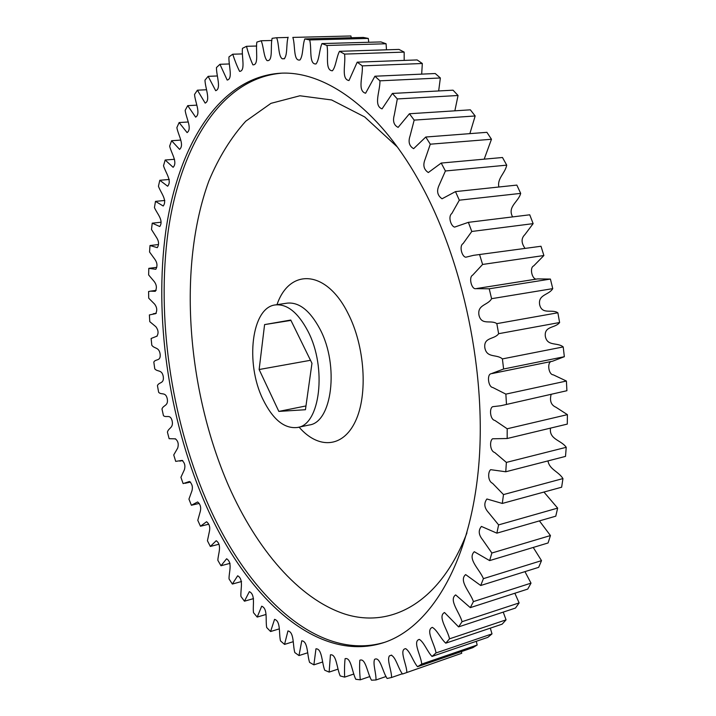 <?xml version="1.0" encoding="UTF-8"?>
<svg xmlns="http://www.w3.org/2000/svg" width="716" height="716" viewBox="0 0 716 716"><rect width="100%" height="100%" fill="white"/><g stroke="black" fill="none" stroke-linecap="round" stroke-linejoin="round"><path stroke-width="1.07" d="M203.469 499.526C168.421 416.972 154.038 316.857 165.808 231.107C177.908 146.27 218.783 77.158 280.529 73.211C324.088 70.759 377.305 106.97 418.26 179.618C463.35 258.673 487.766 376.365 478.216 471.065C468.64 565.953 428.982 628.263 383.302 642.771C314.977 664.323 243.171 593.537 203.469 499.526M308.014 331.356C327.176 367.836 320.07 425.018 297.462 427.479C284.386 428.965 272.885 419.576 262.933 399.322C245.078 363.227 251.513 307.361 275.347 304.918C287.214 303.781 298.107 312.588 308.014 331.356M473.527 255.335L541.001 246.259L473.527 255.335L465.874 257.196C461.99 257.062 458.902 245.91 463.1 243.574L471.781 231.474L533.134 223.634L529.742 214.8L468.38 222.345L454.606 227.106C450.955 226.328 447.804 216.456 451.823 213.511L459.323 200.185L520.684 193.383L516.836 185.095L455.483 191.611L442.049 198.78C437.422 195.522 436.429 191.047 439.069 185.337L445.415 170.981L506.722 165.154L502.489 157.502L441.208 163.06L428.329 172.538C423.818 169.594 422.735 165.199 425.08 159.364L430.289 144.193L491.471 139.262L486.907 132.326L425.778 137.024L413.624 148.668C409.221 146.1 408.039 141.831 410.08 135.861L414.179 120.109L475.164 115.974L470.349 109.825L409.427 113.754L414.179 120.109M409.427 113.754L398.123 127.385C393.854 125.246 392.574 121.129 394.292 115.043L397.317 98.942L458.052 95.496L454.857 110.828M458.052 95.496L453.04 90.18L392.386 93.447L397.317 98.942M392.386 93.447L382.049 108.877C373.134 105.619 380.268 90.69 379.936 80.827L440.358 77.972L435.23 73.524L374.907 76.227L379.936 80.827M374.907 76.227L365.608 93.232C357.078 90.995 363.182 75.493 362.278 65.872L422.324 63.5L417.133 59.929L357.212 62.176L362.278 65.872M357.212 62.176L348.987 80.541C340.87 79.297 345.971 63.348 344.548 54.094L404.164 52.107L398.982 49.413L339.5 51.31L344.548 54.094M339.5 51.31C336.439 57.003 335.902 66.821 332.394 70.786C324.706 70.526 328.823 54.255 326.952 45.475L386.085 43.766L380.966 41.931L321.967 43.578L326.952 45.475M321.967 43.578C319.264 49.646 319.39 59.893 315.998 63.957C308.757 64.646 311.925 48.169 309.661 39.944L368.284 38.422L363.263 37.429L304.801 38.924L309.661 39.944M304.801 38.924C302.447 45.287 303.244 55.866 299.95 59.974C293.175 61.549 295.431 45.001 292.844 37.411L350.912 35.979L292.844 37.411M288.145 37.214C286.024 43.748 287.787 55.562 284.091 58.757L282.301 58.793C278.175 56.313 279.222 43.962 276.636 37.733L288.109 37.447M156.142 290.374L150.458 291.152L155.274 291.322C156.983 288.19 156.679 284.986 154.37 281.719L148.642 274.944L148.803 268.348L155.811 269.297C157.556 266.182 157.314 262.951 155.068 259.595L149.554 252.005L150.002 245.525L157.296 247.655C159.113 244.63 158.934 241.364 156.768 237.864L151.488 229.505L152.231 223.168L159.757 226.524C164.009 220.242 156.777 213.404 154.45 207.533L155.479 201.375L163.203 206.002C167.651 200.122 160.563 192.55 158.451 186.232L159.793 180.28L167.651 186.223C172.296 180.772 165.387 172.44 163.516 165.718L165.163 160.017L173.111 167.302C177.971 162.326 171.249 153.215 169.647 146.127L171.598 140.721L179.591 149.384C184.665 144.927 178.168 135.011 176.861 127.618L179.125 122.552L187.1 132.612C192.389 128.71 186.133 117.997 185.158 110.336L187.726 105.646L195.629 117.138C201.124 113.835 195.155 102.316 194.528 94.449L197.41 90.189L205.161 103.104C210.862 100.464 205.224 88.131 204.973 80.129L208.15 76.344L215.695 90.699C221.575 88.739 216.313 75.619 216.465 67.546L219.937 64.297L227.187 80.067C233.246 78.841 228.404 64.959 228.977 56.886L232.736 54.219C234.839 60.699 237.13 66.427 239.609 71.394C245.812 70.956 241.453 56.331 242.464 48.339L246.492 46.316C248.354 53.387 250.484 59.571 252.891 64.852C259.228 65.246 255.415 49.914 256.874 42.092L261.152 40.758C263.73 46.612 263.649 56.886 267.014 60.592C273.414 61.818 270.2 45.878 272.134 38.324L276.636 37.733M150.458 291.152L148.597 291.519L148.722 298.187L154.647 304.139C157.037 307.388 157.368 310.556 155.649 313.653L149.376 314.933L149.778 321.654L155.9 326.747C158.37 330.094 158.71 333.235 156.911 336.189L151.121 338.48L151.801 345.219C154.441 349.023 159.086 346.821 160.151 354.232C160.849 361.607 155.587 358.627 153.815 362.072L154.763 368.803C157.484 372.222 161.906 369.205 163.266 376.562C164.259 383.955 159.015 381.807 157.439 385.602L158.648 392.305C161.449 395.33 165.62 391.518 167.258 398.785C168.546 406.151 163.355 404.844 161.986 408.988L163.445 415.638C166.309 418.251 170.202 413.651 172.117 420.802C173.702 428.123 168.573 427.658 167.419 432.133L169.137 438.693L175.357 438.845C178.078 440.975 178.857 444.045 177.711 448.046L173.737 454.937L175.706 461.381L182.025 460.415C184.719 462.715 185.516 465.803 184.406 469.687L180.915 477.303L183.126 483.604L189.445 481.492C192.148 483.837 192.98 486.943 191.951 490.809L188.943 499.133L191.387 505.254L197.625 501.961C200.355 504.27 201.25 507.384 200.319 511.313L197.786 520.326L200.462 526.242L206.557 521.74C209.314 523.951 210.289 527.066 209.475 531.102L207.434 540.759L210.334 546.451L216.223 540.714C222.407 545.118 218.004 554.041 217.861 560.342L220.976 565.756L226.605 558.766C232.825 562.74 228.816 572.29 229.039 578.94L232.36 584.05L237.658 575.78C243.923 579.28 240.343 589.483 240.925 596.428L244.451 601.198L249.365 591.64C255.666 594.62 252.533 605.494 253.5 612.672L257.205 617.076L261.689 606.21C267.999 608.627 265.35 620.172 266.701 627.547L270.585 631.521L274.559 619.349C280.878 621.175 278.748 633.383 280.493 640.892L284.538 644.409L287.948 630.93C294.249 632.121 292.674 644.982 294.813 652.562L298.993 655.57L301.767 640.793C308.032 641.303 307.048 654.809 309.589 662.398L313.885 664.851L315.962 648.803C322.164 648.607 321.797 662.721 324.742 670.239L329.136 672.091L330.443 654.818C336.547 653.878 336.842 668.556 340.19 675.922L344.638 677.13C344.36 670.337 344.512 664.188 345.103 658.675C351.073 656.948 352.084 672.154 355.807 679.296L360.291 679.815C359.575 672.548 359.423 666.023 359.835 660.242C365.634 657.691 367.397 673.371 371.488 680.2L375.963 679.985C376.339 673.613 372.714 664.027 374.558 659.382C380.133 656.017 382.675 672.064 387.105 678.482L391.536 677.497C391.777 670.767 386.577 659.669 389.477 655.829L391.178 655.238C395.778 656.858 398.239 668.646 402.508 674.024L461.731 653.278L402.508 674.024M406.849 672.226C406.634 664.233 398.767 649.502 405.659 648.642C410.179 651.336 413.105 661.557 417.535 666.703L472.811 647.667L477.169 645.018L421.733 664.072L417.535 666.703M421.733 664.072C420.999 655.587 412.3 641.241 419.325 639.388C423.917 642.019 427.363 651.685 432.008 656.438L487.838 637.356L492.008 633.884L436.026 652.947L432.008 656.438M436.026 652.947C434.728 644.078 425.215 630.259 432.312 627.359C436.993 629.856 440.913 638.887 445.764 643.174L502.14 624.155L506.06 619.85L449.532 638.824L445.764 643.174M449.532 638.824C447.643 629.659 437.324 616.476 444.493 612.511L458.589 626.894L515.502 608.045L519.127 602.917L462.062 621.694L458.589 626.894M462.062 621.694C459.565 612.359 448.449 599.945 455.653 594.898L470.305 607.642L527.746 589.08L531.012 583.146L473.419 601.601L470.305 607.642M473.419 601.601C470.305 592.248 458.428 580.721 465.642 574.59L480.713 585.5L538.665 567.341L541.511 560.637L483.416 578.653L480.713 585.5M483.416 578.653C479.675 569.435 467.074 558.91 474.278 551.705L489.628 560.601L548.071 542.97L550.452 535.55L491.874 553.012L489.628 560.601M491.874 553.012L482.557 539.658C478.574 534.763 478.19 530.359 481.412 526.43L496.868 533.16L555.777 516.173L557.648 508.109L498.613 524.891L496.868 533.16M498.613 524.891L488.455 512.468C484.222 507.805 483.712 503.312 486.907 498.989L502.292 503.446L561.639 487.211L562.955 478.583L503.491 494.577L502.292 503.446M503.491 494.577L492.545 483.3C487.784 481.242 487.748 471.96 490.657 469.669L505.765 471.772L565.506 456.396L566.231 447.303L506.373 462.411L505.765 471.772M506.373 462.411L494.711 452.494C489.923 451.125 489.44 440.805 492.581 438.783L507.17 438.514L567.287 424.096L567.403 414.645L507.188 428.777L507.17 438.514M507.188 428.777L494.846 420.426C490.102 419.683 489.109 408.192 492.689 406.688L500.788 405.739L566.911 390.712L566.401 381.037L505.863 394.122L506.463 404.11M505.863 394.122L492.832 387.517C488.16 387.079 486.755 374.307 491.087 373.743L503.608 369.009L564.342 356.702L563.215 346.929L502.399 358.913L503.608 369.009M502.399 358.913C496.68 353.874 486.799 358.465 484.822 347.725C483.56 336.905 494.55 339.635 498.631 333.701L559.608 322.513L557.862 312.776L496.832 323.641L498.631 333.701M496.832 323.641C490.934 319.488 481.573 325.825 478.986 315.237C477.107 304.479 487.981 305.392 491.597 298.688L552.752 288.629L550.416 279.07L489.216 288.799L491.597 298.688M489.216 288.799L475.863 288.664C471.593 289.72 468.425 277.208 472.65 275.159L482.593 264.455L543.883 255.523L541.001 246.259M479.684 254.878L482.593 264.455M468.38 222.345L471.781 231.474M455.483 191.611L459.323 200.185M441.208 163.06L445.415 170.981M425.778 137.024L430.289 144.193M475.164 115.974L469.866 133.632M491.471 139.262L484.195 159.158M506.722 165.154C505.129 173.308 496.967 178.481 498.882 187.001M520.684 193.383C518.491 201.939 507.098 206.664 512.611 216.903M533.134 223.634L524.891 234.615C521.167 238.222 521.159 242.733 524.864 248.13M543.883 255.523L533.724 265.878C529.285 267.686 532.122 279.5 536.4 279.097M476.731 288.512L537.627 278.9L550.416 279.07M552.752 288.629C548.984 295.162 537.85 294.383 539.667 304.801C542.209 315.04 551.866 308.802 557.862 312.776M559.608 322.513C555.365 328.304 544.133 325.78 545.315 336.26C547.23 346.669 557.406 342.096 563.215 346.929M564.342 356.702L552.492 361.24L492.08 373.555M551.069 361.526C547.042 362.842 548.537 374.736 553.334 374.844L566.401 381.037M566.911 390.712L500.788 405.739M551.087 394.588C549.548 400.942 551.15 405.149 555.885 407.207L567.403 414.645M550.488 428.123C548.948 439.561 561.228 440.054 566.231 447.303M547.991 460.907C549.306 469.463 558.605 471.513 562.955 478.583M543.945 492.053L557.648 508.109M539.417 520.899L550.452 535.55M533.241 547.445L541.511 560.637M524.953 571.637L531.012 583.146M514.858 593.242L519.127 602.917M503.232 612.117L506.06 619.85M490.299 628.147L492.008 633.884M476.301 641.303L477.169 645.018M461.435 651.587L461.731 653.278M350.912 35.979L351.234 37.742M368.284 38.422L368.758 42.271M386.085 43.766L386.479 49.807M404.164 52.107L404.191 60.413M422.324 63.5L421.679 74.133M440.358 77.972L438.666 90.959M261.152 40.758L271.901 40.481M246.492 46.316L256.677 46.021M232.736 54.219L242.473 53.915M219.937 64.297L229.344 63.957M208.15 76.344L217.324 75.968M197.41 90.189L206.441 89.76M187.726 105.646L196.694 105.163M179.125 122.552L188.129 121.997M171.598 140.721L180.745 140.085M165.163 160.017L174.543 159.283M159.793 180.28L169.298 179.456M155.479 201.375L164.823 200.471M152.231 223.168L161.082 222.229M150.002 245.525L158.361 244.559M148.803 268.348L156.777 267.345M199.2 503.42L191.387 505.254M208.625 524.237L200.462 526.242M218.953 544.241L210.334 546.451M230.042 563.34L220.976 565.756M241.56 581.508L232.36 584.05M253.509 598.612L244.451 601.198M266.003 614.471L257.205 617.076M279.222 628.899L270.585 631.521M293.113 641.724L284.538 644.409M307.603 652.813L298.993 655.57M322.612 662.005L313.885 664.851M338.059 669.129L329.136 672.091M353.856 674.024L344.638 677.13M369.912 676.53L360.291 679.815M386.112 676.495L375.963 679.985M402.356 673.765L391.536 677.497M278.828 411.405L259.138 369.519L264.589 324.599L290.768 320.043L311.97 363.289L305.437 409.722L278.828 411.405L305.965 405.945M259.138 369.519L310.502 360.291M264.589 324.599L290.947 320.401M297.462 427.479L309.214 425C332.018 422.485 339.321 365.59 320.097 329.351C310.153 310.708 299.199 301.973 287.214 303.137L275.347 304.918M276.994 304.676C289.353 268.196 326.066 269.225 347.922 313.196C364.945 346.007 368.114 394.82 355.378 421.384C342.776 448.216 318.047 449.12 299.091 427.139M397.317 146.959L364.668 116.923L331.615 99.963L299.923 95.774L270.97 103.346L245.749 121.21C230.982 137.57 218.666 157.52 208.83 181.076C177.389 267.22 187.019 390.363 228.681 486.003C256.489 548.76 298.447 598.827 344.772 614.033C390.793 628.711 440.009 603.087 466.948 532.847M384.599 642.333C316.481 662.604 245.32 592.266 205.814 498.971C170.873 416.828 156.491 317.26 168.09 231.796C180.038 147.227 220.528 78.098 281.898 73.157M284.52 58.721L283.402 58.757M284.583 58.703L283.008 58.757M156.276 313.313L153.251 313.751M157.135 336.144L156.365 336.26M175.563 438.819L174.856 438.962M182.723 460.513L179.805 461.131M190.581 482.047L185.086 483.291M391.643 655.122L390.238 655.587M391.536 655.14L390.712 655.417M551.463 361.437L492.885 373.376M536.74 279.052L477.303 288.432"/></g></svg>
